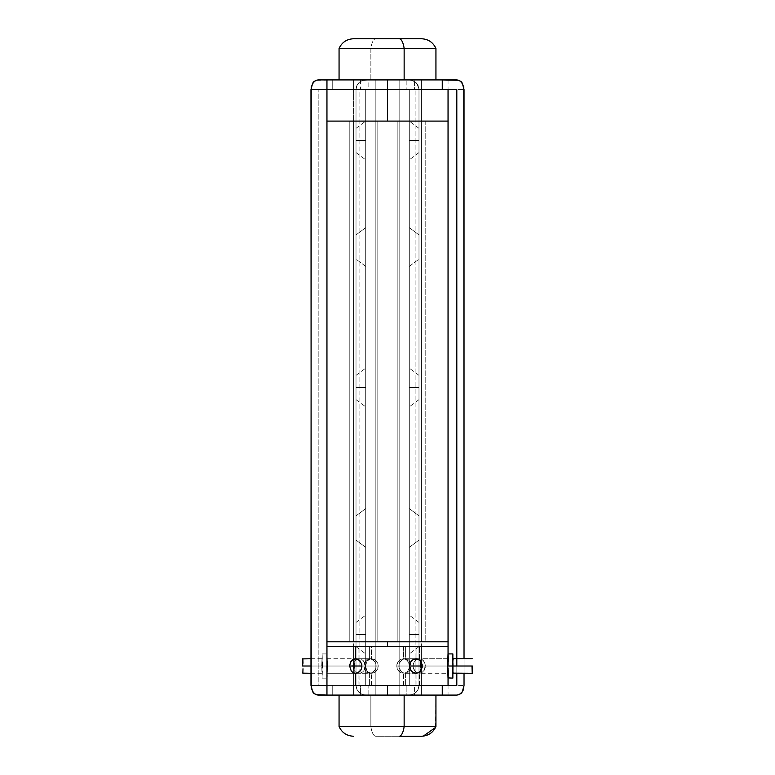 <?xml version="1.0" encoding="UTF-8"?>
<svg xmlns="http://www.w3.org/2000/svg" width="775" height="775" viewBox="0 0 775 775"><rect width="100%" height="100%" fill="white"/><g stroke="black" fill="none" stroke-linecap="round" stroke-linejoin="round"><path stroke-width="0.58" stroke-dasharray="3.88 2.91" d="M418.81 659.467L421.261 661.976L422.278 666.016L409.539 666.016L408.57 670.055L406.952 672.051L404.744 673.136L402.235 673.146L399.832 672.061L397.924 670.055L396.868 667.44L396.858 664.592L398.786 660.872L400.995 659.302L403.504 658.75L403.504 646.641L409.026 646.641L365.974 646.641L371.535 646.641L371.496 658.75L369.094 659.302L367.156 660.881L365.461 666.016L352.722 666.016L352.838 667.43L353.739 670.046L355.425 672.051L358.922 673.281L361.412 672.729L363.562 671.15L365.015 668.796L365.538 666.016L378.278 666.016L377.735 663.235L376.214 660.872L374.005 659.302L371.496 658.75L371.496 646.641L403.504 646.641L353.594 646.641L387.5 646.641L387.5 641.797L353.594 641.797L421.406 641.797L353.594 641.797L353.594 121.094L421.406 121.094L421.406 641.797L353.594 641.797L353.594 121.094L421.406 121.094L421.406 641.797L387.5 641.797L448.047 641.797L448.047 121.094L425.775 121.094L425.775 641.797L326.953 641.797L326.953 121.094L448.047 121.094L448.047 641.797L397.188 641.797L425.775 641.797L425.775 121.094L397.188 121.094L448.047 121.094L353.594 121.094L380.883 121.094L353.594 121.094L353.594 641.797L421.406 641.797L420.757 641.797L421.406 641.797L421.406 121.094L353.594 121.094L353.594 641.797L421.406 641.797L421.406 121.094L353.594 121.094L387.5 121.094L387.5 89.609L387.5 121.094L387.5 89.609L353.594 89.609L387.5 89.609L387.5 121.094L448.047 121.094L353.594 121.094L421.406 121.094L387.5 121.094L387.5 89.609L448.047 89.609L326.953 89.609L421.406 89.609L326.953 89.609L387.5 89.609L387.5 121.094L326.953 121.094L349.225 121.094L349.225 641.797L326.953 641.797L421.406 641.797L387.5 641.797L387.5 646.641L353.594 646.641L421.406 646.641L403.504 646.641L403.504 658.75L400.995 659.302L398.786 660.872L397.275 663.226L396.722 666.016L409.462 666.016L409.985 663.235L411.448 660.872L413.588 659.302L416.078 658.75L416.078 646.641L326.953 646.641L358.922 646.641L358.922 658.75L356.5 659.302L354.504 660.881L352.722 666.016L365.461 666.016L367.156 671.15L369.094 672.719L371.496 673.281L374.015 672.729L376.214 671.15L377.735 668.796L378.278 666.016L365.538 666.016L364.395 661.976L361.751 659.477M416.727 659.467L414.15 661.976L413.036 666.016L398.796 666.016L398.931 667.43L400.811 671.15L402.961 672.729L405.383 673.281L402.961 672.729L400.811 671.15L399.328 668.796L398.796 666.016L413.036 666.016L413.54 668.796L415.942 672.051L419.44 673.281L421.765 672.729L424.409 670.065L425.272 664.601L423.692 660.881L420.641 658.886L418.229 658.886L414.964 660.881L413.54 663.235L413.036 666.016L413.54 668.796L414.954 671.15L417.037 672.729L420.631 673.146L423.692 671.16L425.378 666.016L411.147 666.016L409.539 671.16L407.689 672.729L405.383 673.281L407.689 672.729L410.227 670.055L411.147 666.016L410.237 661.976L407.689 659.302L405.393 658.75L401.828 659.98L399.328 663.235L398.796 666.016L399.328 663.235L400.811 660.881L402.961 659.302L405.393 658.75L407.689 659.302L409.549 660.881L411.147 666.016L425.378 666.016L424.942 663.235L422.801 659.98L419.44 658.75L417.047 659.302L414.964 660.881L413.54 663.235L413.036 666.016L398.796 666.016L399.328 668.796L400.811 671.15L402.961 672.729L405.383 673.281L405.383 685.391L353.594 685.391L421.387 685.391L371.496 685.391L409.026 685.391L403.465 685.391L403.504 673.281L403.504 685.391L421.406 685.391L421.406 695.078L375.846 695.078L375.846 79.922L421.406 79.922L353.623 79.922L399.154 79.922L399.154 695.078L399.154 79.922L353.594 79.922L375.846 79.922L375.846 695.078L353.594 695.078L421.406 695.078L375.846 695.078L375.846 79.922L421.406 79.922L399.154 79.922L399.154 695.078L421.406 695.078L326.953 695.078L447.998 695.078L318.186 695.078L332.737 695.078L332.737 685.391L448.047 685.391L326.953 685.391L416.078 685.391L329.569 685.391L358.922 685.391L358.922 673.281L358.922 685.391L326.953 685.391L356.016 685.391L356.016 89.609L326.953 89.609L394.117 89.609L387.5 89.609L387.5 79.922L360.588 79.922L360.588 89.609L326.953 89.609L387.5 89.609L387.5 79.922L368.125 79.922L368.125 89.609L365.703 89.609L365.703 685.391L365.703 89.609L365.703 685.391L368.125 685.391L368.125 695.078L363.814 694.894L360.317 693.441L356.752 689.101L356.016 685.391L356.016 89.609L356.016 685.391L356.016 89.609L326.953 89.609L326.953 121.094L387.5 121.094L326.953 121.094L377.812 121.094L326.953 121.094L375.691 121.094L326.953 121.094L326.953 641.797L377.812 641.797L377.812 121.094L349.225 121.094L349.225 641.797L349.225 121.094L377.812 121.094L377.812 641.797L377.812 121.094L377.812 641.797L349.225 641.797L349.225 121.094L326.953 121.094L387.5 121.094L387.5 89.609L387.5 121.094L421.406 121.094L353.594 121.094L387.5 121.094L387.5 89.609L421.406 89.609L387.5 89.609L387.5 121.094L387.5 89.609L353.594 89.609L448.047 89.609L332.737 89.609L332.737 79.922L315.919 80.329M425.775 121.094L425.775 641.797L397.188 641.797L397.188 121.094L425.775 121.094L397.188 121.094L397.188 641.797L397.188 121.094L397.188 641.797L425.775 641.797L425.775 121.094M361.46 663.235L361.964 666.016L376.204 666.016L375.662 663.226L374.18 660.872L372.039 659.302L369.607 658.75L367.302 659.302L365.451 660.881L363.853 666.016L349.622 666.016L350.581 661.976L353.226 659.302L355.56 658.75L359.058 659.98L361.46 663.235L361.964 666.016L361.46 668.796L360.036 671.15L356.771 673.146L354.359 673.146L351.308 671.15L350.058 668.796L349.728 664.601L351.308 660.881L354.359 658.886L356.771 658.895L360.046 660.881L361.46 663.235M326.953 121.094L387.5 121.094L387.5 79.922L406.875 79.922L406.875 89.609L409.297 89.609L409.297 685.391L409.297 89.609L409.297 685.391L406.875 685.391L406.875 695.078L387.5 695.078L387.5 685.391L368.125 685.391L368.125 695.078L387.5 695.078L387.5 685.391L387.5 695.078L387.5 685.391L414.412 685.391L414.412 695.078L380.883 695.078L421.406 695.078L353.594 695.078L399.154 695.078L399.154 79.922L353.594 79.922L375.846 79.922L375.846 695.078L421.377 695.078L353.594 695.078L353.594 685.391L421.406 685.391L405.383 685.391L405.383 673.281L407.689 672.729L409.539 671.16L411.147 666.016L409.539 660.872L407.689 659.302L405.383 658.75L405.383 646.641L421.406 646.641L353.613 646.641L369.617 646.641L369.617 658.75L372.039 659.302L374.18 660.881L375.662 663.226L376.204 666.016L361.964 666.016L376.204 666.016L375.672 668.796L374.189 671.15L372.048 672.719L369.617 673.281L369.617 685.391L421.406 685.391L353.613 685.391L369.617 685.391L369.617 673.281L367.302 672.729L365.451 671.15L363.853 666.016L365.451 671.15L367.311 672.729L369.617 673.281L372.039 672.729L374.18 671.15L375.662 668.806L376.204 666.016L361.964 666.016L361.46 668.796L359.058 672.061L355.56 673.281L352.199 672.051L350.581 670.055L349.622 666.016L363.853 666.016L365.461 660.872L368.416 658.895L370.828 658.886L374.18 660.872L375.662 663.226L376.204 666.016L375.662 668.806L373.172 672.051L369.617 673.281L366.304 672.051L364.269 668.796L363.959 664.601L366.304 659.98L369.607 658.75L369.617 646.641L353.594 646.641L405.383 646.641L405.383 658.75L407.689 659.302L409.539 660.872L411.147 666.016L425.378 666.016L423.692 660.872L421.774 659.302L419.44 658.75L419.44 646.641L448.047 646.641L327.244 646.641L447.756 646.641L416.078 646.641L416.078 658.75L419.575 659.98L421.677 662.857M327.137 663.235L327.186 666.016L354.165 666.016L353.613 658.75L354.63 666.016L327.651 666.016L326.982 658.75L326.982 673.281L327.631 667.43L327.37 660.881L326.953 658.895L327.137 663.235M353.632 659.302L354.165 666.016L327.186 666.016L354.165 666.016L353.613 658.75L354.165 666.016L353.613 673.281L354.63 666.016L353.613 658.75L354.63 666.016L353.613 673.281L354.165 666.016L327.186 666.016L326.982 673.281L327.651 666.016L354.63 666.016L327.651 666.016L326.963 659.302M420.505 663.226L420.37 666.016L447.349 666.016L448.018 658.75L447.814 666.016L420.835 666.016L421.387 658.75L420.505 663.226L421.406 658.895L420.835 666.016L421.387 673.281L420.505 668.806L420.505 663.226M447.863 659.302L448.018 673.281L447.349 666.016L448.018 658.75L448.018 673.281L447.349 666.016L420.37 666.016L421.387 673.281L420.835 666.016L447.814 666.016L420.835 666.016L421.387 658.75L420.37 666.016L447.349 666.016L420.37 666.016L421.387 658.75L421.387 673.281L421.619 666.016L448.25 666.016L447.863 672.729M364.87 662.867L362.545 659.98L358.922 658.75L358.922 646.641L448.047 646.641L387.5 646.641L387.5 641.797L387.5 646.641L448.047 646.641L326.953 646.641L448.018 646.641M374.461 659.525L377.609 662.954M366.827 661.317L370.208 658.905M357.517 658.934L354.059 661.472M408.929 662.741L406.139 659.428M409.423 664.592L409.539 666.016L422.278 666.016L421.813 668.796L420.505 671.15L418.5 672.729L416.078 673.281L413.588 672.729L411.448 671.16L409.985 668.806L409.597 664.601L411.448 660.872L413.588 659.302L416.078 658.75L403.504 658.75L405.906 659.302L407.844 660.881L409.539 666.016L407.844 660.872L405.897 659.302L403.494 658.75L400.985 659.302L398.786 660.881L397.265 663.235L396.722 666.016L397.924 670.055L400.995 672.729L403.504 673.281L400.995 672.729L398.786 671.15L397.265 668.796L396.722 666.016L409.462 666.016L396.722 666.016L397.265 663.235L398.786 660.881L400.985 659.302L404.734 658.886L407.844 660.872L409.423 664.592M371.496 685.391L371.496 673.281L371.496 685.391L353.758 685.391L371.535 685.391M416.078 685.391L416.078 673.281L416.078 685.391M448.037 672.729L448.018 658.75L421.387 658.75L421.387 673.281L420.835 666.016L421.28 672.051L421.154 666.016L447.349 666.016L421.154 666.016L421.387 658.75L448.018 658.75L448.25 666.016L421.619 666.016L421.387 658.75L420.835 666.016L447.814 666.016L448.018 658.75L448.047 673.146L448.037 659.302M327.137 659.302L326.982 673.281L327.651 666.016L327.05 658.886L327.215 666.016L353.846 666.016L327.215 666.016L326.982 673.281L327.651 666.016L354.63 666.016L353.981 672.061L354.601 664.592L353.613 658.75L353.613 673.281L353.594 658.895M407.485 671.557L409.413 667.507M409.985 668.806L409.462 666.016L396.722 666.016L397.265 668.796L398.786 671.15L400.995 672.729L403.504 673.281L405.906 672.729L403.504 673.281L416.078 673.281L412.455 672.061L409.985 668.806M422.123 667.624L420.002 671.683M365.015 668.796L365.538 666.016L365.015 663.235L362.555 659.98L358.922 658.75L355.434 659.971L353.739 661.976L352.722 666.016L353.187 668.796L354.495 671.15L356.5 672.729L358.922 673.281L361.412 672.729L363.562 671.15L365.015 668.796M378.278 666.016L377.725 668.806L376.214 671.16L374.005 672.729L371.496 673.281L369.094 672.729L367.147 671.15L365.461 666.016L367.156 660.881L369.103 659.302L371.496 658.75L375.177 659.98L377.735 663.226L378.278 666.016L377.076 670.055L374.015 672.729L371.496 673.281L368.048 672.051L365.897 668.796L367.147 671.15L369.094 672.729L372.756 673.146L375.168 672.061L377.725 668.806L378.278 666.016L365.538 666.016L365.015 663.235L363.552 660.881L361.412 659.302L358.932 658.75L356.51 659.302L354.504 660.881L352.722 666.016L365.461 666.016L365.897 668.796L365.461 666.016L352.722 666.016L354.495 671.15L356.5 672.729L360.181 673.146L362.545 672.061L364.386 670.065L365.538 666.016L378.278 666.016L377.735 663.226L376.214 660.881L374.005 659.302L371.496 658.75L369.103 659.302L367.156 660.881L365.461 666.016M363.853 666.016L365.451 671.15L367.302 672.729L369.617 673.281L355.56 673.281L372.048 672.719L375.032 670.055L376.204 666.016M366.914 659.525L364.357 662.954M374.567 661.317L370.896 658.905M399.542 662.741L402.709 659.428M326.982 646.641L419.44 646.641L419.44 658.75L402.961 659.302L399.968 661.976L398.796 666.016L413.036 666.016L413.54 668.796L414.964 671.15L417.047 672.729L419.44 673.281L419.44 685.391L448.018 685.391L414.412 685.391L414.412 695.078L448.047 695.078L448.047 685.391L327.002 685.391L419.44 685.391L419.44 673.281L421.774 672.729L424.409 670.055L425.272 667.44L424.942 663.235L422.801 659.971L419.44 658.75L415.942 659.98L413.695 662.857M353.72 672.051L353.613 658.75L353.381 666.016L326.75 666.016L353.381 666.016L353.739 672.061M353.962 670.055L354.068 668.796L353.962 670.055M354.136 667.43L354.165 666.016L354.136 667.43M448.047 695.078L332.737 695.078L332.737 685.391L456.814 685.391L415.129 685.391L415.129 89.609L456.814 89.609L409.297 89.609L415.129 89.609L415.129 685.391L444.172 685.391M420.399 667.44L420.37 666.016L420.399 667.44M420.651 670.055L420.505 668.796L420.651 670.055M421.019 672.051L420.835 671.15L421.019 672.051M406.952 672.051L407.844 671.15L406.952 672.051M408.57 670.055L409.103 668.806L408.57 670.055M409.423 667.44L409.539 666.016L409.423 667.44M401.227 671.557L398.951 667.507M407.689 672.729L405.383 673.281L421.774 672.729L424.409 670.055L425.378 666.016L411.147 666.016L410.227 670.055L407.689 672.729M413.201 667.624L415.487 671.683M352.722 666.016L354.495 671.15L356.5 672.729L358.922 673.281L371.496 673.281L358.922 673.281L361.402 672.729L363.552 671.16L365.015 668.806L365.538 666.016M353.613 673.281L326.982 673.281L326.982 658.75L326.982 673.281L353.613 673.281L326.982 673.281L327.137 672.729M326.953 641.797L394.117 641.797L326.953 641.797L326.953 646.641L387.5 646.641L326.953 646.641L387.5 646.641L387.5 641.797L448.047 641.797L326.953 641.797L420.757 641.797L326.953 641.797L387.5 641.797L387.5 646.641L446.884 646.641L353.594 646.641L421.406 646.641L387.5 646.641L387.5 641.797L387.5 646.641L326.953 646.641L387.5 646.641L387.5 641.797L387.5 646.641L421.406 646.641L353.594 646.641L387.5 646.641L387.5 641.797L353.594 641.797L448.047 641.797L448.047 653.906M448.047 641.797L387.5 641.797L421.406 641.797L387.5 641.797L387.5 646.641L421.406 646.641L387.5 646.641L387.5 641.797L387.5 646.641L394.117 646.641L380.883 646.641L448.047 646.641M380.883 646.641L353.594 646.641L380.883 646.641M380.883 641.797L353.594 641.797L380.883 641.797M326.953 695.078L365.703 695.078L362.312 694.468L359.213 692.579L356.897 689.44L356.016 685.391L356.897 689.44L359.213 692.579L362.312 694.468L365.703 695.078A9.688 9.688 0 0 1 356.016 685.391L326.953 685.391L360.588 685.391L360.588 695.078L394.117 695.078L353.594 695.078L421.406 695.078L421.406 685.391L353.594 685.391L353.594 695.078L387.5 695.078L387.5 685.391L394.117 685.391L353.594 685.391L353.594 695.078L421.406 695.078L421.406 685.391L318.186 685.391L318.186 89.609L318.186 685.391L359.871 685.391L359.871 89.609L387.5 89.609L387.5 79.922L394.117 79.922L353.594 79.922L353.594 89.609L421.406 89.609L421.406 79.922L353.594 79.922L421.406 79.922L421.406 89.609L353.594 89.609L380.883 89.609L353.594 89.609L353.594 79.922L387.5 79.922L387.5 89.609L368.125 89.609L368.125 79.922L362.312 80.532L359.213 82.421L356.897 85.56L356.016 89.609A9.688 9.688 0 0 1 365.703 79.922L326.953 79.922L365.703 79.922L362.312 80.532L359.213 82.421L356.897 85.56L356.016 89.609L356.752 85.899L358.854 82.76L361.993 80.658L365.703 79.922L414.412 79.922L414.412 89.609L387.5 89.609L421.406 89.609L387.5 89.609L387.5 121.094L353.594 121.094L421.406 121.094L387.5 121.094L421.406 121.094L387.5 121.094L387.5 89.609L442.263 89.609M353.681 38.75L375.846 38.75A15.742 5.406 -90 0 0 370.857 48.438L370.857 79.922L435.938 79.922L370.857 79.922L370.857 48.438L404.143 48.438A15.742 5.406 -90 0 0 399.154 38.75L375.846 38.75L399.154 38.75A15.742 5.406 90 0 1 404.143 48.438L370.857 48.438A15.742 5.406 90 0 1 375.846 38.75A15.742 5.406 -90 0 0 370.857 48.438L435.938 48.438L370.857 48.438L370.857 79.922L370.857 48.438L339.062 48.438L404.143 48.438L404.143 79.922L435.938 79.922L339.062 79.922L404.143 79.922L404.143 48.438L370.857 48.438A15.742 5.406 90 0 1 375.846 38.75L421.319 38.75M370.857 726.562L370.857 695.078L435.938 695.078L404.143 695.078L404.143 726.562L435.938 726.562L370.857 726.562L404.143 726.562A15.742 5.406 90 0 1 399.154 736.25L375.846 736.25A15.742 5.406 90 0 1 370.857 726.562A15.742 5.406 -90 0 0 375.846 736.25L399.154 736.25A15.742 5.406 -90 0 0 404.143 726.562L339.062 726.562L370.857 726.562L370.857 695.078L370.857 726.562L432.993 726.562L404.143 726.562L404.143 695.078L339.062 695.078L435.938 695.078L339.062 695.078L370.857 695.078L370.857 726.562A15.742 5.406 -90 0 0 375.846 736.25A15.742 5.406 90 0 1 370.857 726.562L435.938 726.562L339.062 726.562L339.45 727.415M404.143 695.078L339.101 695.078L404.143 695.078M399.154 79.922L353.623 79.922L399.154 79.922M370.857 48.438L339.062 48.438L339.062 79.922M420.447 38.75L354.001 38.75M356.016 515.859L356.016 540.078L365.703 547.344L365.703 508.594L356.016 515.859L356.016 540.078L356.016 515.859L365.703 508.594L365.703 547.344L365.703 508.962L365.703 547.344L356.016 540.078L356.016 515.859M356.016 634.531L356.016 622.422L356.016 634.531L365.703 634.531L356.016 634.531L356.016 646.641L356.016 622.422L356.016 634.531L365.703 634.531L365.703 615.156L365.703 653.906L365.703 615.156L365.703 634.531L356.016 634.531L356.016 646.641L356.016 634.531M356.016 259.141L356.016 234.922L365.703 227.656L365.703 266.406L356.016 259.141L365.703 266.406L365.703 227.656L365.703 266.406L365.703 227.656L356.016 234.922L356.016 259.141M356.016 387.5L356.016 375.391L356.016 387.5L365.703 387.5L356.016 387.5L356.016 375.391L356.016 399.609L356.016 387.5L365.703 387.5L365.703 368.125L365.703 406.875L365.703 387.5L356.016 387.5L356.016 399.609L356.016 387.5M356.016 140.469L356.016 128.359L356.016 140.469L365.703 140.469L356.016 140.469L356.016 128.359L356.016 152.578L356.016 140.469L365.703 140.469L365.703 121.094L365.703 159.844L365.703 140.469L356.016 140.469L356.016 152.578L356.016 140.469M326.953 79.922L360.588 79.922L360.588 89.609L447.998 89.609L318.186 89.609L359.871 89.609L359.871 685.391L365.703 685.391L365.703 89.609L318.186 89.609L332.737 89.609L332.737 79.922L448.047 79.922L414.412 79.922L414.412 89.609L448.047 89.609L448.047 121.094M327.002 79.922L421.406 79.922L421.406 89.609L353.594 89.609L353.594 79.922L421.406 79.922L353.594 79.922L353.594 89.609L421.406 89.609L421.406 79.922L387.5 79.922L409.297 79.922L412.688 80.532L417.086 83.845L418.984 89.609L464.031 89.609L418.984 89.609A9.688 9.688 0 0 0 409.297 79.922L456.814 79.922L409.297 79.922L412.688 80.532L415.787 82.421L418.103 85.56L418.984 89.609L418.984 685.391L418.103 689.44L415.787 692.579L412.688 694.468L409.297 695.078A9.688 9.688 0 0 0 418.984 685.391L464.031 685.391L418.984 685.391L418.103 689.44L415.787 692.579L412.688 694.468L409.297 695.078L456.814 695.078L406.875 695.078L411.186 694.894L414.683 693.441L418.248 689.101L418.984 685.391L418.984 89.609L418.984 685.391L418.984 89.609L418.248 85.899L416.146 82.76L413.007 80.658L409.297 79.922L406.875 79.922L406.875 89.609L387.5 89.609L387.5 79.922L387.5 89.609L387.5 79.922L447.998 79.922L318.186 79.922M365.703 140.469L365.703 159.844L365.703 140.469M365.703 387.5L365.703 406.875L365.703 387.5M365.703 634.531L365.703 653.906L365.703 634.531M418.984 515.859L418.984 540.078L409.297 547.344L409.297 508.594L418.984 515.859L418.984 540.078L418.984 515.859L409.297 508.594L409.297 547.344L409.297 508.962L409.297 547.344L418.984 540.078L418.984 515.859M418.984 634.531L418.984 622.422L418.984 634.531L409.297 634.531L418.984 634.531L418.984 646.641L418.984 622.422L418.984 634.531L409.297 634.531L409.297 615.156L409.297 653.906L409.297 615.156L409.297 634.531L418.984 634.531L418.984 646.641L418.984 634.531M418.984 259.141L418.984 234.922L409.297 227.656L409.297 266.406L418.984 259.141L409.297 266.406L409.297 227.656L409.297 266.406L409.297 227.656L418.984 234.922L418.984 259.141M418.984 387.5L418.984 375.391L418.984 387.5L409.297 387.5L418.984 387.5L418.984 375.391L418.984 399.609L418.984 387.5L409.297 387.5L409.297 368.125L409.297 406.875L409.297 387.5L418.984 387.5L418.984 399.609L418.984 387.5M418.984 140.469L418.984 128.359L418.984 140.469L409.297 140.469L418.984 140.469L418.984 128.359L418.984 152.578L418.984 140.469L409.297 140.469L409.297 121.094L409.297 159.844L409.297 140.469L418.984 140.469L418.984 152.578L418.984 140.469M456.814 673.281L456.814 666.016L456.814 673.281M464.031 658.75L464.031 673.281L464.031 658.75M327.002 89.609L409.297 89.609L409.297 685.391L380.883 685.391L421.406 685.391L421.406 695.078L353.594 695.078L353.594 685.391L421.406 685.391L387.5 685.391L406.875 685.391L406.875 695.078L387.5 695.078L387.5 685.391L387.5 695.078L387.5 685.391L360.588 685.391L360.588 695.078L327.002 695.078M380.883 79.922L353.594 79.922L380.883 79.922M353.594 89.609L421.406 89.609L353.594 89.609L353.594 121.094L353.594 89.609M409.297 685.391L415.129 685.391L409.297 685.391M380.883 685.391L353.594 685.391L380.883 685.391M409.297 140.469L409.297 159.844L409.297 140.469M409.297 387.5L409.297 406.875L409.297 387.5M409.297 634.531L409.297 653.906L409.297 634.531M453.249 666.016L453.172 673.281L453.172 658.75L453.249 666.016L448.405 666.016L453.249 666.016M448.018 678.125L448.018 653.906M452.862 673.281L453.094 666.016L472.459 666.016L453.094 666.016L452.862 658.75M452.9 658.886L452.9 673.146M448.376 661.385L448.376 670.646M448.163 677.205L448.095 677.893M448.095 654.139L448.163 654.827M321.751 666.016L326.595 666.016L326.982 653.906L327.37 666.016L322.536 666.016L322.138 653.906L321.751 666.016L322.138 653.906L322.138 678.125L321.751 666.016L322.138 678.125L322.536 666.016L327.37 666.016L326.982 678.125L326.595 666.016L321.751 666.016M302.996 663.235L303.015 666.016L322.381 666.016L322.138 673.281L321.906 666.016L310.969 666.016L321.906 666.016L322.138 658.75L322.381 666.016L303.015 666.016L302.783 658.75M302.783 673.281L302.996 668.796M322.381 666.016L322.138 658.75L321.974 671.15L322.381 666.016M327.37 666.016L326.982 653.906L326.711 674.579L327.137 677.205L327.37 666.016M355.56 658.75L369.617 658.75L355.56 658.75M326.982 658.75L353.613 658.75M358.922 658.75L371.496 658.75L358.922 658.75M403.504 658.75L416.078 658.75M421.406 685.391L421.406 673.204L421.406 685.391M421.406 646.641L421.406 658.827L421.406 646.641M326.953 646.641L326.953 659.012M326.953 685.391L326.953 673.02M448.047 685.391L448.047 678.125M353.594 685.391L353.594 673.204L353.594 685.391M353.594 646.641L353.594 658.827L353.594 646.641M421.387 673.281L448.018 673.281M405.383 658.75L419.44 658.75M405.383 673.281L419.44 673.281M416.078 673.281L403.504 673.281M421.406 121.094L421.406 89.609L421.406 121.094M435.938 79.922L435.938 48.438M421.406 695.078L421.406 79.922L421.406 695.078M435.55 727.405L435.938 695.078M423.305 736.134L421.406 736.25M339.062 726.562L339.062 695.078M353.594 695.078L353.594 79.922L353.594 695.078M356.016 622.422L365.703 615.156M356.016 375.391L365.703 368.125M356.016 128.359L365.703 121.094M448.047 79.922L448.047 89.609M356.016 152.578L365.703 159.844M356.016 399.609L365.703 406.875M356.016 646.641L365.703 653.906M418.984 622.422L409.297 615.156M418.984 375.391L409.297 368.125M418.984 128.359L409.297 121.094M418.984 152.578L409.297 159.844M418.984 399.609L409.297 406.875M418.984 646.641L409.297 653.906M448.018 658.75L421.387 658.75M322.138 653.906L326.982 653.906M310.969 658.75L322.138 658.75M310.969 673.281L322.138 673.281M322.138 678.125L326.982 678.125"/><path stroke-width="1.16" d="M326.953 641.797L387.5 641.797L375.691 641.797L387.5 641.797L387.5 646.641L387.5 641.797L448.047 641.797L446.884 641.797L448.047 641.797L448.047 89.609L387.5 89.609L387.5 121.094L448.047 121.094L326.953 121.094L326.953 641.797L448.047 641.797L448.047 121.094L326.953 121.094L387.5 121.094L326.953 121.094L326.953 646.641L448.047 646.641L355.56 646.641L355.56 658.75L358.893 659.854L361.586 663.603M447.63 660.881L447.524 661.976L447.63 660.881M447.427 663.235L447.349 666.016L447.427 663.235M326.963 672.729L326.982 658.75L326.982 673.281M409.423 664.592L409.539 666.016L422.278 666.016L420.496 671.15L418.49 672.729L416.068 673.281L412.445 672.051L409.985 668.796L409.462 666.016L410.605 661.976L413.588 659.302L417.318 658.895L420.505 660.881L422.162 664.601L422.162 667.44L420.496 671.15L418.49 672.729L416.068 673.281L413.588 672.729L410.605 670.055L409.462 666.016L409.985 663.235L411.438 660.881L413.588 659.302L416.078 658.75L418.5 659.302L420.505 660.881L422.278 666.016L409.539 666.016L409.5 665.231M349.651 665.202L351.298 660.891L354.873 658.798M444.182 685.391L355.56 685.391L355.56 673.281L353.226 672.729L351.308 671.15L349.622 666.016L361.964 666.016L349.622 666.016L350.591 661.976L353.226 659.302L356.771 658.886L360.036 660.881L361.838 664.601L361.838 667.43L360.85 670.046L357.963 672.729L355.56 673.281L355.56 685.391L448.047 685.391L448.047 678.125M447.369 667.43L447.63 666.016L447.369 667.43M447.524 670.055L447.427 668.796L447.524 670.055M447.747 672.051L447.63 671.15L447.747 672.051M355.56 685.391L456.814 685.391L456.814 673.281L456.814 685.391L355.56 685.391M448.018 646.641L326.982 646.641M355.56 658.75L355.56 646.641L326.953 646.641L326.953 659.012M409.5 666.8L409.423 667.44M361.964 666.016L361.46 668.796L360.036 671.15L357.963 672.729L355.56 673.281L353.226 672.729L351.308 671.15L349.622 666.016M448.047 641.797L448.047 646.641L326.953 646.641M448.047 121.094L387.5 121.094L387.5 89.609L310.969 89.609L311.211 688.016L313.739 693.238L315.929 694.681L318.186 695.078L442.263 695.078L442.263 685.391L442.263 695.078L456.814 695.078L326.953 695.078L326.953 685.391L310.969 685.391L326.953 685.391L326.953 673.02M318.186 79.922L442.263 79.922L442.263 89.609L456.814 89.609L456.814 666.016L456.814 89.609L326.953 89.609L442.263 89.609L442.263 79.922L459.081 80.329L462.287 83.032L464.031 89.609L464.031 658.75L463.789 86.994L461.28 81.772L459.081 80.329L456.814 79.922L318.186 79.922L315.919 80.329L313.72 81.772L311.211 86.994L310.969 685.391L312.722 691.968L315.929 694.681L326.953 695.078M421.319 38.75L399.154 38.75A15.742 5.406 90 0 1 404.143 48.438L435.938 48.438L404.143 48.438L404.143 79.922L404.143 48.438L339.062 48.438C341.959 42.286 346.803 39.06 353.594 38.75C346.803 39.06 341.959 42.286 339.062 48.438L339.062 79.922M421.377 736.25L399.154 736.25A15.742 5.406 -90 0 0 404.143 726.562L404.143 695.078L404.143 726.562L435.938 726.562L404.143 726.562A15.742 5.406 90 0 1 399.154 736.25L421.319 736.25M339.062 695.078L339.062 726.562C341.959 732.714 346.803 735.94 353.594 736.25C346.803 735.94 341.959 732.714 339.062 726.562L370.857 726.562M370.857 48.438L404.143 48.438A15.742 5.406 -90 0 0 399.154 38.75L353.681 38.75M354.001 38.75L420.447 38.75M315.919 80.329L312.713 83.032L310.969 89.609L326.953 89.609L326.953 121.094M464.031 685.391L462.278 691.968L459.071 694.681L456.814 695.078L459.071 694.681L461.261 693.238L463.15 690.244L464.031 685.391L464.031 673.281L464.031 685.391M442.263 89.609L327.002 89.609M452.464 666.016L447.63 666.016L448.018 678.125L447.63 666.016L452.464 666.016L452.862 678.125L452.862 653.906L452.464 666.016M453.172 673.281L453.181 672.739M471.985 666.016L452.619 666.016L452.862 673.281L452.619 666.016L471.985 666.016L472.217 673.281L471.985 666.016M472.459 666.016L472.217 673.281L472.459 666.016M472.217 658.75L452.862 658.75L452.619 666.016L452.9 658.886M453.181 659.292L453.172 658.75M452.9 673.146L472.217 673.281M452.862 653.906L448.018 653.906L447.63 666.016L448.095 654.139M448.376 670.646L448.163 677.205M448.095 677.893L452.862 678.125M448.163 654.827L448.376 661.385M302.541 666.016L310.969 666.016L302.541 666.016L302.783 658.75L302.541 666.016M310.969 658.75L302.822 658.886M302.87 659.302L302.996 663.235M302.996 668.796L302.87 672.729M302.822 673.146L310.969 673.281M448.047 646.641L448.047 653.906M435.938 48.438C433.041 42.286 428.197 39.06 421.406 38.75C428.197 39.06 433.041 42.286 435.938 48.438L435.938 79.922M435.55 727.405L423.305 736.134M421.406 736.25C428.197 735.94 433.041 732.714 435.938 726.562L435.938 695.078M326.953 79.922L326.953 89.609"/></g></svg>
